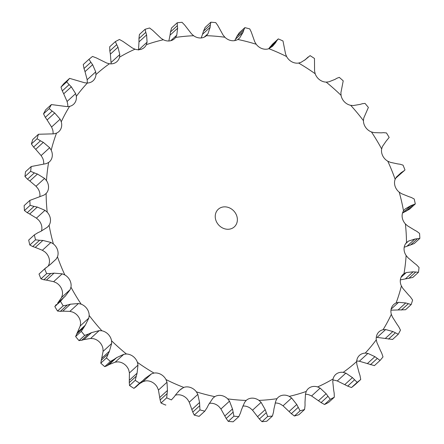 <?xml version="1.0" encoding="UTF-8"?>
<svg xmlns="http://www.w3.org/2000/svg" width="444" height="444" viewBox="0 0 444 444"><rect width="100%" height="100%" fill="white"/><g stroke="black" fill="none" stroke-linecap="round" stroke-linejoin="round"><path stroke-width="0.67" d="M24.437 210.561L27.217 212.682L34.077 206.399L30.114 205.361A210.034 181.89 -132.5 0 1 29.826 200.416L24.143 205.616A210.034 181.89 -132.5 0 0 24.437 210.561L30.114 205.361M37.618 207.137L33.75 206.338M26.973 212.537L29.942 214.158M47.214 212.188A193.856 167.882 -132.5 0 1 46.12 193.49A11.178 9.679 -132.5 0 0 48.546 187.435A11.178 9.679 -132.5 0 0 46.481 180.608A193.856 167.882 -132.5 0 1 48.612 162.465A11.178 9.679 -132.5 0 0 49.484 161.771A11.178 9.679 -132.5 0 0 52.115 157.087A11.178 9.679 -132.5 0 0 51.21 150.166A193.856 167.882 -132.5 0 1 56.51 133.133A11.178 9.679 -132.5 0 0 58.863 131.607A11.178 9.679 -132.5 0 0 60.978 128.588A11.178 9.679 -132.5 0 0 61.261 121.784A193.856 167.882 -132.5 0 1 69.564 106.377A11.178 9.679 -132.5 0 0 73.56 104.323A11.178 9.679 -132.5 0 0 74.858 102.814A11.178 9.679 -132.5 0 0 76.329 96.331A193.856 167.882 -132.5 0 1 87.379 83.017A11.178 9.679 -132.5 0 0 93.123 80.747A11.178 9.679 -132.5 0 0 93.345 80.536A11.178 9.679 -132.5 0 0 95.948 74.575A193.856 167.882 -132.5 0 1 109.413 63.758A11.178 9.679 -132.5 0 0 115.873 62.438A11.178 9.679 -132.5 0 0 116.966 61.588A11.178 9.679 -132.5 0 0 119.536 57.182A193.856 167.882 -132.5 0 1 135.004 49.19A11.178 9.679 -132.5 0 0 141.753 49.068A11.178 9.679 -132.5 0 0 144.361 47.436A11.178 9.679 -132.5 0 0 146.359 44.672A193.856 167.882 -132.5 0 1 163.364 39.749A11.178 9.679 -132.5 0 0 170.202 40.831A11.178 9.679 -132.5 0 0 174.47 38.722A11.178 9.679 -132.5 0 0 175.619 37.435A193.856 167.882 -132.5 0 1 193.639 35.731A11.178 9.679 -132.5 0 0 200.355 37.984A11.178 9.679 -132.5 0 0 206.388 35.703A11.178 9.679 -132.5 0 0 206.416 35.681A193.856 167.882 -132.5 0 1 224.908 37.246A11.178 9.679 -132.5 0 0 231.296 40.604A11.178 9.679 -132.5 0 0 237.812 39.472A193.856 167.882 -132.5 0 1 256.221 44.261A11.178 9.679 -132.5 0 0 262.088 48.618A11.178 9.679 -132.5 0 0 268.864 48.69A193.856 167.882 -132.5 0 1 286.619 56.555A11.178 9.679 -132.5 0 0 291.791 61.777A11.178 9.679 -132.5 0 0 298.623 63.054A193.856 167.882 -132.5 0 1 315.19 73.754A11.178 9.679 -132.5 0 0 319.508 79.692A11.178 9.679 -132.5 0 0 326.185 82.123A193.856 167.882 -132.5 0 1 341.059 95.343A11.178 9.679 -132.5 0 0 344.389 101.804A11.178 9.679 -132.5 0 0 350.71 105.328A193.856 167.882 -132.5 0 1 363.436 120.657A11.178 9.679 -132.5 0 0 365.684 127.45A11.178 9.679 -132.5 0 0 371.456 131.957A193.856 167.882 -132.5 0 1 381.651 148.929A11.178 9.679 -132.5 0 0 382.745 155.85A11.178 9.679 -132.5 0 0 387.79 161.2A193.856 167.882 -132.5 0 1 395.149 179.304A11.178 9.679 -132.5 0 0 395.049 186.141A11.178 9.679 -132.5 0 0 399.217 192.174A193.856 167.882 -132.5 0 1 403.513 210.856A11.178 9.679 -132.5 0 0 402.225 217.399A11.178 9.679 -132.5 0 0 405.394 223.931A193.856 167.882 -132.5 0 1 406.488 242.629A11.178 9.679 -132.5 0 0 404.062 248.679A11.178 9.679 -132.5 0 0 406.127 255.511A193.856 167.882 -132.5 0 1 403.996 273.648A11.178 9.679 -132.5 0 0 403.124 274.348A11.178 9.679 -132.5 0 0 400.494 279.032A11.178 9.679 -132.5 0 0 401.398 285.953A193.856 167.882 -132.5 0 1 396.104 302.986A11.178 9.679 -132.5 0 0 393.745 304.512A11.178 9.679 -132.5 0 0 391.636 307.526A11.178 9.679 -132.5 0 0 391.347 314.33A193.856 167.882 -132.5 0 1 383.05 329.742A11.178 9.679 -132.5 0 0 379.048 331.796A11.178 9.679 -132.5 0 0 377.75 333.305A11.178 9.679 -132.5 0 0 376.279 339.788A193.856 167.882 -132.5 0 1 365.234 353.102A11.178 9.679 -132.5 0 0 359.485 355.372A11.178 9.679 -132.5 0 0 359.263 355.583A11.178 9.679 -132.5 0 0 356.66 361.544A193.856 167.882 -132.5 0 1 343.195 372.361A11.178 9.679 -132.5 0 0 336.741 373.682A11.178 9.679 -132.5 0 0 335.642 374.531A11.178 9.679 -132.5 0 0 333.078 378.937A193.856 167.882 -132.5 0 1 317.604 386.929A11.178 9.679 -132.5 0 0 310.861 387.051A11.178 9.679 -132.5 0 0 308.253 388.678A11.178 9.679 -132.5 0 0 306.249 391.447A193.856 167.882 -132.5 0 1 289.244 396.37A11.178 9.679 -132.5 0 0 282.406 395.288A11.178 9.679 -132.5 0 0 278.138 397.397A11.178 9.679 -132.5 0 0 276.995 398.684A193.856 167.882 -132.5 0 1 258.969 400.388A11.178 9.679 -132.5 0 0 252.253 398.135A11.178 9.679 -132.5 0 0 246.22 400.41A11.178 9.679 -132.5 0 0 246.198 400.438A193.856 167.882 -132.5 0 1 227.7 398.867A11.178 9.679 -132.5 0 0 221.312 395.515A11.178 9.679 -132.5 0 0 214.796 396.647A193.856 167.882 -132.5 0 1 196.392 391.858A11.178 9.679 -132.5 0 0 190.52 387.501A11.178 9.679 -132.5 0 0 183.744 387.429A193.856 167.882 -132.5 0 1 165.989 379.565A11.178 9.679 -132.5 0 0 160.817 374.336A11.178 9.679 -132.5 0 0 153.985 373.065A193.856 167.882 -132.5 0 1 137.424 362.36A11.178 9.679 -132.5 0 0 133.1 356.427A11.178 9.679 -132.5 0 0 126.423 353.996A193.856 167.882 -132.5 0 1 111.555 340.776A11.178 9.679 -132.5 0 0 108.219 334.315A11.178 9.679 -132.5 0 0 101.898 330.791A193.856 167.882 -132.5 0 1 89.172 315.462A11.178 9.679 -132.5 0 0 86.924 308.669A11.178 9.679 -132.5 0 0 81.152 304.162A193.856 167.882 -132.5 0 1 70.957 287.19A11.178 9.679 -132.5 0 0 69.869 280.264A11.178 9.679 -132.5 0 0 64.818 274.919A193.856 167.882 -132.5 0 1 57.465 256.815A11.178 9.679 -132.5 0 0 57.559 249.978A11.178 9.679 -132.5 0 0 53.391 243.945A193.856 167.882 -132.5 0 1 49.101 225.263A11.178 9.679 -132.5 0 0 50.383 218.714A11.178 9.679 -132.5 0 0 47.214 212.188L44.999 210.312L37.302 207.065L29.693 214.03L36.441 218.148L38.606 220.069A11.178 9.679 -132.5 0 1 41.775 226.601A11.178 9.679 -132.5 0 1 41.447 231.058M46.12 193.49L44.106 195.055L29.826 200.416M53.391 243.945L50.932 242.446L42.885 240.443L35.276 247.408L42.374 250.283L44.783 251.826A11.178 9.679 -132.5 0 1 48.951 257.859A11.178 9.679 -132.5 0 1 48.851 264.696L48.357 265.773M64.818 274.919L62.199 273.831L54.029 273.154L46.42 280.12L53.635 281.668L56.21 282.8A11.178 9.679 -132.5 0 1 61.255 288.15A11.178 9.679 -132.5 0 1 62.349 295.071L61.561 297.513L70.124 289.677L65.44 295.959L57.537 303.185M81.152 304.162L78.444 303.53L70.391 304.201L62.787 311.166L69.886 311.366L72.544 312.043A11.178 9.679 -132.5 0 1 78.316 316.55A11.178 9.679 -132.5 0 1 80.564 323.343L80.236 325.952L88.794 318.115L85.292 325.202L81.302 331.346A210.034 181.89 -132.5 0 0 84.665 335.403L88.539 333.999L81.679 340.282L78.988 340.604A210.034 181.89 -132.5 0 1 75.619 336.552L80.236 325.952M101.898 330.791L99.184 330.625L91.481 332.65L83.872 339.616L90.626 338.461L93.29 338.672A11.178 9.679 -132.5 0 1 99.611 342.196A11.178 9.679 -132.5 0 1 102.941 348.657L103.086 351.354L111.649 343.517L109.418 351.21L106.46 357.942A210.034 181.89 -132.5 0 0 110.395 361.438L113.986 359.446L107.121 365.728L104.712 366.639A210.034 181.89 -132.5 0 1 100.777 363.142L103.086 351.354M126.423 353.996L123.787 354.306L116.644 357.631L109.035 364.596L115.224 362.143L117.815 361.877A11.178 9.679 -132.5 0 1 124.492 364.308A11.178 9.679 -132.5 0 1 128.81 370.246L129.42 372.949L137.984 365.107L137.079 373.182L135.215 380.33A210.034 181.89 -132.5 0 0 139.594 383.161L142.813 380.619L135.709 387.129M139.388 383.766L142.94 381.685L145.377 380.946A11.178 9.679 -132.5 0 1 152.209 382.223A11.178 9.679 -132.5 0 1 157.381 387.446L158.441 390.071L167 382.234L167.438 390.454L166.694 397.824A210.034 181.89 -132.5 0 0 171.39 399.905L174.153 396.875M175.369 395.232A11.178 9.679 -132.5 0 1 181.912 395.382A11.178 9.679 -132.5 0 1 187.779 399.739L189.255 402.209L197.819 394.372L199.567 402.503L199.939 409.901A210.034 181.89 -132.5 0 0 204.806 411.166L207.054 407.725M209.263 403.385A11.178 9.679 -132.5 0 1 212.704 403.396A11.178 9.679 -132.5 0 1 219.092 406.754L220.94 408.985L229.498 401.148L232.495 408.963L233.938 416.183A210.034 181.89 -132.5 0 0 238.833 416.6L240.509 412.837M242.785 406.06A11.178 9.679 -132.5 0 1 243.645 406.016A11.178 9.679 -132.5 0 1 250.361 408.269L252.525 410.201L261.089 402.364L265.223 409.634L267.665 416.489A210.034 181.89 -132.5 0 0 272.433 416.039L273.51 412.054M275.141 403.013A11.178 9.679 -132.5 0 1 280.636 404.251L283.056 405.822L291.614 397.985L296.747 404.501L300.089 410.811A210.034 181.89 -132.5 0 0 304.59 409.507L305.05 405.4M305.439 394.289A11.178 9.679 -132.5 0 1 308.996 394.81L311.594 395.97L320.157 388.134L326.118 393.717L330.231 399.311A210.034 181.89 -132.5 0 0 334.321 397.197L334.166 393.079M332.861 380.136A11.178 9.679 -132.5 0 1 334.587 380.242L337.285 380.958L345.848 373.121L352.442 377.605L357.165 382.345A210.034 181.89 -132.5 0 0 360.728 379.487L359.984 375.463M95.948 74.575L95.726 71.873L92.624 64.68L85.015 71.651L87.163 79.709L87.34 82.456A11.178 9.679 -132.5 0 1 87.296 83.017M76.329 96.331L75.641 93.634L71.323 86.841L63.714 93.806L67.077 101.471L67.721 104.212A11.178 9.679 -132.5 0 1 67.727 106.604M61.261 121.784L60.129 119.181L54.717 112.998L47.108 119.963L51.571 127.017L52.653 129.67A11.178 9.679 -132.5 0 1 53.041 133.833M51.21 150.166L49.667 147.73L43.307 142.358L35.698 149.323L41.109 155.567L42.602 158.047A11.178 9.679 -132.5 0 1 43.645 164.114M46.481 180.608L44.572 178.421L37.44 174.037L29.831 181.002L36.014 186.258L37.873 188.489A11.178 9.679 -132.5 0 1 39.938 195.321A11.178 9.679 -132.5 0 1 39.799 196.736M49.101 225.263L47.43 227.195L40.798 231.363M34.371 234.876L28.688 240.076A210.034 181.89 -132.5 0 0 29.82 245.021L32.739 246.553L39.605 240.271L35.503 239.821A210.034 181.89 -132.5 0 1 34.371 234.876L37.873 232.734M32.495 246.464L35.537 247.486M31.208 166.533L25.524 171.734A210.034 181.89 -132.5 0 0 24.964 176.534L27.506 179.187L34.366 172.905L30.642 171.334A210.034 181.89 -132.5 0 1 31.208 166.533L46.315 163.614L48.612 162.465M27.278 178.999L30.07 181.18M57.465 256.815L56.194 259.057L50.294 264.458M45.715 267.871L39.017 274.065A210.034 181.89 -132.5 0 0 40.965 278.854L43.912 279.776L50.777 273.493L46.642 273.654A210.034 181.89 -132.5 0 1 44.7 268.864L50.455 264.358L56.194 259.057M43.667 279.737L46.675 280.147M38.473 134.255L32.795 139.46A210.034 181.89 -132.5 0 0 31.391 143.961L33.6 147.086L40.46 140.804L37.074 138.761A210.034 181.89 -132.5 0 1 38.473 134.255L53.99 133.833L56.51 133.133M33.394 146.859L35.914 149.545M70.957 287.19L70.124 289.677M56.283 304.49L54.823 306.554A210.034 181.89 -132.5 0 0 57.52 311.044L60.395 311.338L67.255 305.056L63.198 305.844A210.034 181.89 -132.5 0 1 60.501 301.354L63.142 298.207L57.831 302.925M57.842 302.902L61.561 297.513M60.162 311.349L63.031 311.144M51.404 104.568L45.721 109.768A210.034 181.89 -132.5 0 0 43.529 113.842L45.31 117.36L52.176 111.078L49.206 108.641A210.034 181.89 -132.5 0 1 51.404 104.568L66.9 106.604L69.564 106.377M45.138 117.094L47.292 120.213M89.172 315.462L88.794 318.115M81.463 340.343L84.094 339.543M69.603 78.366L63.919 83.566A210.034 181.89 -132.5 0 0 60.995 87.091L62.288 90.909L69.153 84.626L66.678 81.89A210.034 181.89 -132.5 0 1 69.603 78.366L84.654 82.767L87.379 83.017M62.154 90.615L63.864 94.089M111.555 340.776L111.649 343.517M106.937 365.834L109.235 364.474M88.955 59.313L83.272 64.513L84.016 68.537L90.881 62.254L88.955 59.313A210.034 181.89 -132.5 0 1 92.519 56.449L96.309 57.892L106.715 63.042L109.413 63.758M83.922 68.221L85.126 71.956M137.424 362.36L137.984 365.107M119.536 57.182L119.78 54.551L117.976 47.203L110.367 54.168L111.139 63.864M136.136 376.301L129.271 382.584L129.531 385.531A210.034 181.89 -132.5 0 0 133.916 388.361L135.953 386.902M129.271 382.584L129.42 372.949M115.362 41.603L109.679 46.803L109.835 50.921L116.694 44.639L115.362 41.603A210.034 181.89 -132.5 0 1 119.453 39.488L122.933 41.414L132.406 48.03L135.004 49.19M109.785 50.594L110.428 54.484M153.985 373.065L151.498 373.848L145.127 378.382M165.989 379.565L167 382.234M146.359 44.672L147.069 42.197L146.598 34.926L138.989 41.891L138.506 50.033M166.994 393.7L160.134 399.983L161.011 403.024A210.034 181.89 -132.5 0 0 165.706 405.106L165.867 404.961M160.134 399.983L158.441 390.071M145.094 29.293L139.41 34.493L138.95 38.6L145.815 32.318L145.094 29.293A210.034 181.89 -132.5 0 1 149.589 27.989L152.669 30.331L160.944 38.178L163.364 39.749M138.955 38.267L139 42.213M183.744 387.429L179.781 390.076L176.063 394.278M196.392 391.858L197.819 394.372M175.619 37.435L176.762 35.187L177.633 28.227L170.024 35.193L168.859 40.987M204.806 411.166L199.128 416.367A210.034 181.89 -132.5 0 1 194.256 415.101L192.768 412.076L189.255 402.209M177.245 22.761L171.567 27.961L170.49 31.946L177.35 25.663L177.245 22.761A210.034 181.89 -132.5 0 1 182.018 22.305L184.621 24.981L191.475 33.8L193.639 35.731M170.54 31.618L169.98 35.509M214.796 396.647L212.837 398.279L208.508 404.834M227.7 398.867L229.498 401.148M206.416 35.681L207.964 33.733L210.129 27.312L202.519 34.277L201.215 37.94M238.833 416.6L233.15 421.8A210.034 181.89 -132.5 0 1 228.26 421.384L226.19 418.487L220.94 408.985M203.591 30.847L202.425 34.582M210.85 22.2L205.167 27.4L203.491 31.163L210.351 24.881L210.85 22.2A210.034 181.89 -132.5 0 1 215.74 22.616L217.81 25.513L223.06 35.015L224.908 37.246M246.198 400.438L244.594 402.425L241.481 409.723M258.969 400.388L261.089 402.364M237.812 39.472L239.721 37.884L243.101 32.201L235.492 39.166L234.737 40.615M272.433 416.039L266.755 421.239A210.034 181.89 -132.5 0 1 261.982 421.695L259.379 419.019L252.525 410.201M237.096 35.981L235.353 39.455M244.872 27.633L239.194 32.834L236.946 36.275L243.806 29.992L244.872 27.633A210.034 181.89 -132.5 0 1 249.744 28.899L251.232 31.924L254.745 41.791L256.221 44.261M276.995 398.684L275.796 400.976L273.976 408.807M289.244 396.37L291.614 397.985M268.864 48.69L272.638 46.215L275.546 42.757L269.214 48.557M304.59 409.507L298.906 414.707A210.034 181.89 -132.5 0 1 294.411 416.011L291.331 413.669L283.056 405.822M269.847 47.125L276.706 40.842L278.294 38.894L272.472 44.217L268.631 48.768M306.249 391.447L305.494 393.967L305.011 402.109M286.619 56.555L285.559 53.929L282.989 40.976A210.034 181.89 -132.5 0 0 278.294 38.894M317.604 386.929L320.157 388.134M298.623 63.054L301.06 62.315L305.611 59.452M334.321 397.197L328.638 402.397A210.034 181.89 -132.5 0 1 324.547 404.512L321.068 402.586L311.594 395.97M333.078 378.937L332.784 381.612L333.633 389.832M315.19 73.754L314.58 71.051L314.469 58.469A210.034 181.89 -132.5 0 0 310.084 55.639L304.612 60.234M343.195 372.361L345.848 373.121M326.185 82.123L328.776 81.857L334.965 79.404M360.728 379.487L355.045 384.687A210.034 181.89 -132.5 0 1 351.481 387.551L347.691 386.108L337.285 380.958M356.66 361.544L356.837 364.291L358.985 372.35M341.059 95.343L340.914 92.646L343.223 80.858A210.034 181.89 -132.5 0 0 339.288 77.361L336.879 78.272M365.234 353.102L367.904 353.396L359.346 361.233L356.621 360.983M350.71 105.328L353.374 105.539L360.128 104.384M367.904 353.396L374.919 356.665L380.081 360.434L374.397 365.634L359.346 361.233M376.279 339.788L376.923 342.529L380.286 350.194M363.436 120.657L363.764 118.049L368.381 107.448A210.034 181.89 -132.5 0 0 365.012 103.397L362.321 103.718M383.05 329.742L385.658 329.559L377.1 337.396L376.273 337.396M371.456 131.957L374.114 132.634L381.213 132.834M385.658 329.559L392.862 331.524L398.279 334.232L392.596 339.432L377.1 337.396M391.347 314.33L392.429 316.983L396.892 324.037M381.651 148.929L382.439 146.487L386.158 141.098M396.104 302.986L398.568 302.331L391.125 309.146M387.79 161.2L390.365 162.332L397.58 163.88M398.568 302.331L405.733 302.952L411.205 304.54L405.527 309.746L390.959 310.167M395.149 179.304L396.364 177.106L401.154 172.677L404.395 170.535L395.643 178.227M401.398 285.953L402.891 288.434L408.302 294.677M403.996 273.648L406.249 272.549L401.032 277.322M399.217 192.174L401.626 193.717L408.724 196.592M406.249 272.549L413.131 271.811L418.476 272.266L412.792 277.467L400.355 279.887M403.513 210.856L405.128 208.969L410.805 205.672L415.312 203.924L409.629 209.124L402.514 213.076M406.127 255.511L407.986 257.742L414.169 262.998M406.488 242.629L408.452 241.109L405.622 243.701M405.394 223.931L407.559 225.852L414.308 229.97M408.452 241.109L414.84 239.05L419.858 238.384L414.174 243.584L404.201 247.264M41.087 231.235L37.574 232.878M43.207 240.465L39.266 240.26M37.74 174.153L34.055 172.794M54.351 273.127L50.444 273.532M43.584 142.518L40.171 140.654M65.44 295.959L63.142 298.207M70.701 304.123L66.933 305.145M54.962 113.192L51.915 110.895M91.764 332.523L88.239 334.138M71.534 87.063L68.931 84.41M116.905 357.453L113.714 359.629M92.796 64.929L90.698 62.016M145.355 378.166L142.579 380.847M118.098 47.464L116.561 44.389M176.246 394.022L173.959 397.141M146.67 35.193L145.726 32.062M208.647 404.545L206.904 408.019M177.656 28.488L177.317 25.413M241.575 409.418L240.409 413.153M210.101 27.556L210.367 24.648M274.02 408.491L273.46 412.382M243.023 32.429L243.873 29.776M305 401.787L305.045 405.733M275.424 42.957L276.817 40.654M333.572 389.516L334.215 393.406M306.316 58.813L308.197 56.949M358.874 372.044L360.078 375.779M334.765 79.526L337.063 78.166M381.712 353.091L383.006 356.909A210.034 181.89 -132.5 0 1 380.081 360.434M380.136 349.911L381.846 353.385M359.906 104.457L362.537 103.657M398.69 326.64L400.471 330.158A210.034 181.89 -132.5 0 1 398.279 334.232M396.708 323.787L398.862 326.906M386.169 141.075L389.177 137.446A210.034 181.89 -132.5 0 0 386.48 132.956L383.605 132.662M380.969 132.856L383.838 132.651M410.4 296.914L412.609 300.039A210.034 181.89 -132.5 0 1 411.205 304.54M408.086 294.455L410.606 297.141M404.395 170.535L404.984 169.935A210.034 181.89 -132.5 0 0 403.035 165.146L400.088 164.225M397.325 163.853L400.333 164.263M416.494 264.813L419.036 267.466A210.034 181.89 -132.5 0 1 418.476 272.266M413.93 262.82L416.722 265.001M411.261 197.447L414.18 198.979A210.034 181.89 -132.5 0 1 415.312 203.924M408.463 196.514L411.505 197.536M416.783 231.318L419.563 233.439A210.034 181.89 -132.5 0 1 419.858 238.384M414.058 229.842L417.027 231.463M227.922 229.271A11.91 10.317 -132.5 0 1 216.483 221.767A11.91 10.317 -132.5 0 1 218.259 209.274A11.91 10.317 -132.5 0 1 233.916 211.094A11.91 10.317 -132.5 0 1 234.349 226.845A11.91 10.317 -132.5 0 1 227.922 229.271M29.82 245.021L35.503 239.821M24.964 176.534L30.642 171.334M40.965 278.854L46.642 273.654M39.017 274.065L44.7 268.864M31.391 143.961L37.074 138.761M57.52 311.044L63.198 305.844M54.823 306.554L60.501 301.354M43.529 113.842L49.206 108.641M85.292 325.202L77.689 332.168M78.988 340.604L84.665 335.403M83.405 327.816L76.546 334.099M75.619 336.552L81.302 331.346M60.995 87.091L66.678 81.89M109.418 351.21L101.809 358.175M104.712 366.639L110.395 361.438M107.986 354.112L101.121 360.395M100.777 363.142L106.46 357.942M137.079 373.182L129.47 380.147M133.916 388.361L139.594 383.161M129.531 385.531L135.215 380.33M167.438 390.454L159.829 397.419M161.011 403.024L166.694 397.824M199.567 402.503L191.958 409.468M199.633 405.794L192.768 412.076M194.256 415.101L199.939 409.901M232.495 408.963L224.886 415.928M233.05 412.204L226.19 418.487M228.26 421.384L233.938 416.183M265.223 409.634L257.614 416.6M261.982 421.695L267.665 416.489M266.239 412.737L259.379 419.019M296.747 404.501L289.138 411.466M294.411 416.011L300.089 410.811M298.19 407.387L291.331 413.669M326.118 393.717L318.509 400.682M324.547 404.512L330.231 399.311M327.927 396.303L321.068 402.586M352.442 377.605L344.833 384.571M351.481 387.551L357.165 382.345M354.551 379.825L347.691 386.108M374.919 356.665L367.31 363.63M377.256 358.458L370.39 364.74M392.862 331.524L385.253 338.489M395.343 332.856L388.478 339.133M405.733 302.952L398.124 309.918M408.269 303.779L401.404 310.062M403.052 171.528L396.192 177.811M413.131 271.811L405.522 278.777M415.634 272.133L408.774 278.41M410.805 205.672L403.202 212.637M412.987 204.984L406.127 211.266M414.84 239.05L407.231 246.02M417.227 238.861L410.367 245.144M44.999 210.312L36.441 218.148M44.572 178.421L36.014 186.258M50.932 242.446L42.374 250.283M49.667 147.73L41.109 155.567M62.199 273.831L53.635 281.668M60.129 119.181L51.571 127.017M78.444 303.53L69.886 311.366M75.641 93.634L67.077 101.471M99.184 330.625L90.626 338.461M95.726 71.873L87.163 79.709M123.787 354.306L115.224 362.143M119.78 54.551L111.216 62.388M151.498 373.848L142.94 381.685M147.069 42.197L138.872 49.7M181.491 388.655L178.155 391.702M176.762 35.187L170.724 40.72M207.964 33.733L204.262 37.124M239.721 37.884L238.467 39.033M308.047 57.098L304.662 60.201"/></g></svg>
